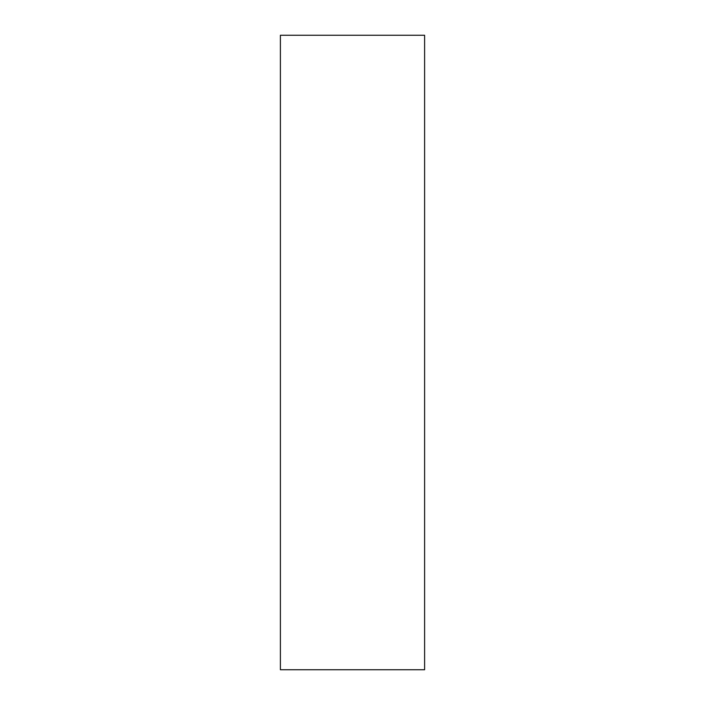 <?xml version="1.0" encoding="UTF-8"?>
<svg xmlns="http://www.w3.org/2000/svg" width="705" height="705" viewBox="0 0 705 705"><rect width="100%" height="100%" fill="white"/><g stroke="black" fill="none" stroke-linecap="round" stroke-linejoin="round"><path stroke-width="1.06" d="M424.604 352.5L424.604 669.75L280.396 669.75L280.396 35.25L424.604 35.25L424.604 352.5"/></g></svg>
